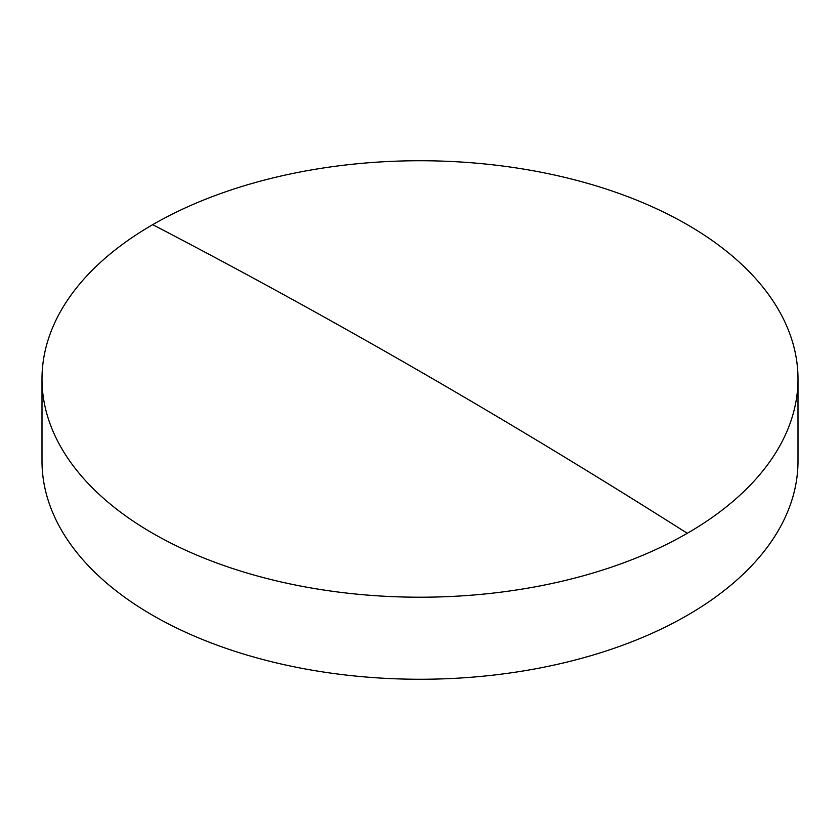 <?xml version="1.0" encoding="UTF-8"?>
<svg xmlns="http://www.w3.org/2000/svg" width="840" height="840" viewBox="0 0 840 840"><rect width="100%" height="100%" fill="white"/><g stroke="black" fill="none" stroke-linecap="round" stroke-linejoin="round"><path stroke-width="1.26" d="M798 378.977L798 461.024A378 218.232 180 0 1 687.288 615.342A378 218.232 180 0 1 152.712 615.342A378 218.232 180 0 1 42 461.024L42 378.977A378 218.232 180 0 1 152.712 224.658A378 218.232 180 0 1 687.288 224.658A378 218.232 180 0 1 798 378.977A378 218.232 180 0 1 687.288 533.295A378 218.232 180 0 1 152.712 533.295A378 218.232 180 0 1 42 378.977M152.712 224.658A7699.891 4445.553 60 0 1 687.288 533.295"/></g></svg>
